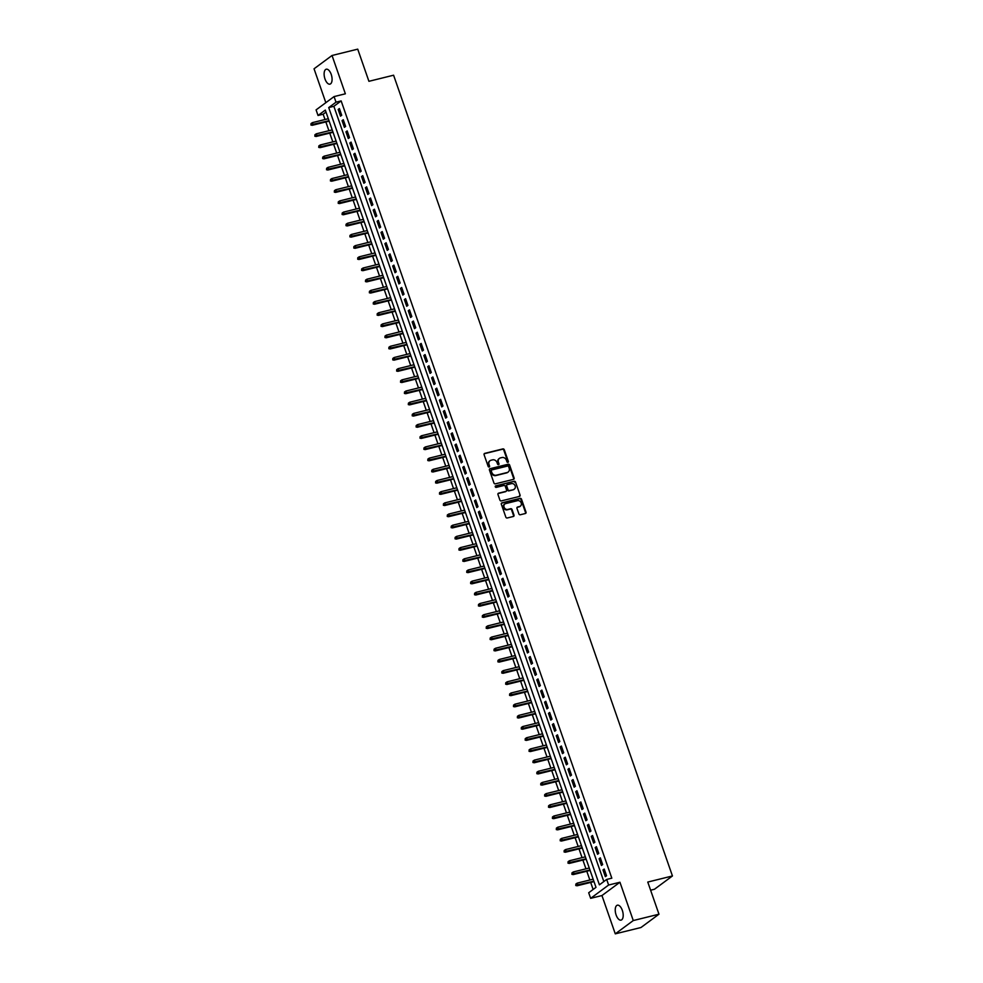 <?xml version="1.0" encoding="UTF-8"?>
<svg xmlns="http://www.w3.org/2000/svg" width="983" height="983" viewBox="0 0 983 983"><rect width="100%" height="100%" fill="white"/><g stroke="black" fill="none" stroke-linecap="round" stroke-linejoin="round"><path stroke-width="1.47" d="M507.904 462.354A0.823 0.713 53.5 0 0 508.346 461.408L504.279 449.747A1.18 1.02 53.5 0 0 502.891 448.899L484.73 453.384A1.18 1.02 53.5 0 0 484.103 454.736L488.158 466.397A0.823 0.713 53.5 0 0 489.571 466.053L489.055 464.541A3.772 3.268 53.5 0 1 491.058 460.228L492.569 459.86A3.772 3.268 53.5 0 1 497.017 462.575L497.545 464.074A0.823 0.713 53.5 0 0 498.959 463.73L498.43 462.219A3.772 3.268 53.5 0 1 500.433 457.906L501.957 457.537A3.772 3.268 53.5 0 1 506.405 460.253L506.933 461.764A0.823 0.713 53.5 0 0 507.904 462.354M507.83 462.366A0.823 0.713 53.5 0 0 507.855 461.777L503.788 450.103A1.18 1.02 53.5 0 0 502.399 449.256L484.238 453.741A1.18 1.02 53.5 0 0 484.201 453.753M489.067 466.999A0.823 0.713 53.5 0 0 489.092 466.409L489.055 464.541M498.455 464.689A0.823 0.713 53.5 0 0 498.467 464.087L498.43 462.219M622.325 910.356A7.692 3.637 -103.9 0 0 617.373 905.196A7.692 3.637 -103.9 0 0 616.108 914.964A7.692 3.637 -103.9 0 0 621.059 920.125A7.692 3.637 -103.9 0 0 622.325 910.356M331.21 74.389A7.692 3.637 -103.9 0 0 326.258 69.215A7.692 3.637 -103.9 0 0 324.992 78.984A7.692 3.637 -103.9 0 0 329.944 84.145A7.692 3.637 -103.9 0 0 331.21 74.389M518.901 513.912A1.18 1.02 53.5 0 0 520.29 514.76L525.389 513.507A1.18 1.02 53.5 0 0 526.016 512.155L521.506 499.204A1.18 1.02 53.5 0 0 520.105 498.356L501.944 502.841A1.18 1.02 53.5 0 0 501.318 504.181L505.84 517.144A1.18 1.02 53.5 0 0 507.228 517.992L513.384 516.468A1.18 1.02 53.5 0 0 514.011 515.117L512.069 509.575A1.18 1.02 53.5 0 0 510.681 508.727L507.633 509.477A3.158 2.728 53.5 0 1 505.581 503.615L517.537 500.654A3.158 2.728 53.5 0 1 519.589 506.528L517.599 507.019A1.18 1.02 53.5 0 0 516.972 508.371L518.901 513.912M606.683 879.441L608.624 885.032L590.648 898.339L588.694 892.748L595.993 887.354L325.312 110.084L318.025 115.478L316.084 109.887L334.06 96.592L336.014 102.183L328.715 107.577L599.397 884.835L606.683 879.441L611.819 878.175L341.15 100.917L336.014 102.183M334.06 96.592L345.365 93.803L332.033 55.49L357.726 49.15L368.92 81.306L393.593 75.212L672.446 875.964L647.772 882.058L658.966 914.202L633.273 920.555L619.941 882.242L608.624 885.032M513.495 479.36A1.18 1.02 53.5 0 0 514.121 478.021L509.612 465.057A1.18 1.02 53.5 0 0 508.223 464.209L490.062 468.694A1.18 1.02 53.5 0 0 489.436 470.046L493.945 482.997A1.18 1.02 53.5 0 0 495.334 483.845L513.495 479.36M515.559 482.137L520.068 495.088A1.18 1.02 53.5 0 1 519.442 496.44L501.281 500.912A1.18 1.02 53.5 0 1 499.892 500.064L497.963 494.523A1.18 1.02 53.5 0 1 498.59 493.183L505.95 491.365A1.18 1.02 53.5 0 0 506.577 490.013L505.299 486.339A1.18 1.02 53.5 0 0 503.91 485.491L496.243 487.384A0.823 0.713 53.5 0 1 495.702 485.848L514.17 481.289A1.18 1.02 53.5 0 1 515.559 482.137L520.068 495.088M658.966 914.202L640.99 927.51L615.284 933.85L633.273 920.555M332.033 55.49L314.044 68.798L325.84 102.674M341.715 115.257L339.381 108.548L338.164 109.445L340.499 116.166L341.715 115.257M345.611 126.451L343.276 119.729L342.059 120.639L344.394 127.348L345.611 126.451M349.506 137.632L347.171 130.923L345.955 131.82L348.289 138.529L349.506 137.632M353.401 148.814L351.066 142.105L349.85 143.002L352.184 149.711L353.401 148.814M357.296 159.996L354.961 153.287L353.745 154.184L356.079 160.893L357.296 159.996M361.191 171.177L358.856 164.468L357.64 165.365L359.975 172.074L361.191 171.177M365.086 182.359L362.739 175.65L361.535 176.547L363.87 183.268L365.086 182.359M368.981 193.553L366.634 186.831L365.43 187.741L367.765 194.45L368.981 193.553M372.876 204.734L370.53 198.025L369.313 198.922L371.66 205.631L372.876 204.734M376.772 215.916L374.425 209.207L373.208 210.104L375.555 216.813L376.772 215.916M380.654 227.098L378.32 220.389L377.103 221.286L379.45 227.995L380.654 227.098M384.55 238.279L382.215 231.57L380.999 232.467L383.345 239.176L384.55 238.279M388.445 249.461L386.11 242.752L384.894 243.649L387.228 250.37L388.445 249.461M392.34 260.655L390.005 253.933L388.789 254.843L391.123 261.552L392.34 260.655M396.235 271.836L393.9 265.127L392.684 266.024L395.019 272.733L396.235 271.836M400.13 283.018L397.796 276.309L396.579 277.206L398.914 283.915L400.13 283.018M404.025 294.2L401.691 287.491L400.474 288.388L402.809 295.097L404.025 294.2M407.92 305.381L405.586 298.672L404.369 299.569L406.704 306.278L407.92 305.381M411.816 316.563L409.481 309.854L408.264 310.751L410.599 317.472L411.816 316.563M415.711 327.757L413.376 321.036L412.16 321.945L414.494 328.654L415.711 327.757M419.606 338.938L417.271 332.229L416.055 333.126L418.389 339.835L419.606 338.938M423.501 350.12L421.166 343.411L419.95 344.308L422.285 351.017L423.501 350.12M427.396 361.302L425.061 354.593L423.845 355.49L426.18 362.199L427.396 361.302M431.291 372.483L428.957 365.774L427.74 366.671L430.075 373.38L431.291 372.483M435.186 383.665L432.852 376.956L431.635 377.853L433.97 384.574L435.186 383.665M439.082 394.859L436.747 388.138L435.53 389.047L437.865 395.756L439.082 394.859M442.977 406.04L440.642 399.331L439.426 400.228L441.76 406.937L442.977 406.04M446.872 417.222L444.525 410.513L443.321 411.41L445.655 418.119L446.872 417.222M450.767 428.404L448.42 421.695L447.216 422.592L449.55 429.301L450.767 428.404M454.662 439.585L452.315 432.876L451.111 433.773L453.446 440.482L454.662 439.585M458.557 450.767L456.21 444.058L454.994 444.955L457.341 451.676L458.557 450.767M462.44 461.961L460.105 455.24L458.889 456.149L461.236 462.858L462.44 461.961M466.335 473.142L464.001 466.434L462.784 467.33L465.131 474.039L466.335 473.142M470.23 484.324L467.896 477.615L466.679 478.512L469.014 485.221L470.23 484.324M474.125 495.506L471.791 488.797L470.574 489.694L472.909 496.403L474.125 495.506M478.021 506.687L475.686 499.978L474.47 500.875L476.804 507.584L478.021 506.687M481.916 517.869L479.581 511.16L478.365 512.057L480.699 518.766L481.916 517.869M485.811 529.063L483.476 522.342L482.26 523.251L484.594 529.96L485.811 529.063M489.706 540.245L487.371 533.536L486.155 534.433L488.49 541.141L489.706 540.245M493.601 551.426L491.267 544.717L490.05 545.614L492.385 552.323L493.601 551.426M497.496 562.608L495.162 555.899L493.945 556.796L496.28 563.505L497.496 562.608M501.391 573.789L499.057 567.08L497.84 567.977L500.175 574.686L501.391 573.789M505.287 584.971L502.952 578.262L501.735 579.159L504.07 585.868L505.287 584.971M509.182 596.165L506.847 589.444L505.631 590.353L507.965 597.062L509.182 596.165M513.077 607.347L510.742 600.638L509.526 601.535L511.86 608.244L513.077 607.347M516.972 618.528L514.637 611.819L513.421 612.716L515.756 619.425L516.972 618.528M520.867 629.71L518.533 623.001L517.316 623.898L519.651 630.607L520.867 629.71M524.762 640.891L522.428 634.182L521.211 635.079L523.546 641.788L524.762 640.891M528.657 652.073L526.323 645.364L525.106 646.261L527.441 652.97L528.657 652.073M532.553 663.267L530.206 656.546L529.001 657.455L531.336 664.164L532.553 663.267M536.448 674.449L534.101 667.74L532.897 668.637L535.231 675.346L536.448 674.449M540.343 685.63L537.996 678.921L536.779 679.818L539.126 686.527L540.343 685.63M544.226 696.812L541.891 690.103L540.675 691L543.021 697.709L544.226 696.812M548.121 707.993L545.786 701.284L544.57 702.181L546.917 708.89L548.121 707.993M552.016 719.175L549.681 712.466L548.465 713.363L550.812 720.072L552.016 719.175M555.911 730.357L553.576 723.648L552.36 724.557L554.695 731.266L555.911 730.357M559.806 741.551L557.472 734.842L556.255 735.739L558.59 742.448L559.806 741.551M563.701 752.732L561.367 746.023L560.15 746.92L562.485 753.629L563.701 752.732M567.596 763.914L565.262 757.205L564.045 758.102L566.38 764.811L567.596 763.914M571.492 775.095L569.157 768.387L567.941 769.284L570.275 775.992L571.492 775.095M575.387 786.277L573.052 779.568L571.836 780.465L574.17 787.174L575.387 786.277M579.282 797.459L576.947 790.75L575.731 791.659L578.065 798.368L579.282 797.459M583.177 808.653L580.842 801.944L579.626 802.841L581.961 809.55L583.177 808.653M587.072 819.834L584.738 813.125L583.521 814.022L585.856 820.731L587.072 819.834M590.967 831.016L588.633 824.307L587.416 825.204L589.751 831.913L590.967 831.016M594.862 842.198L592.528 835.489L591.311 836.386L593.646 843.095L594.862 842.198M598.758 853.379L596.423 846.67L595.207 847.567L597.541 854.276L598.758 853.379M602.653 864.561L600.318 857.852L599.102 858.761L601.436 865.47L602.653 864.561M341.15 100.917L333.864 106.299L603.832 881.554M602.997 869.943L605.331 876.652L606.548 875.755L604.213 869.046L602.997 869.943L604.398 869.586M326.012 112.099L323.161 114.212L325.017 119.521M325.852 121.929L328.912 130.702M329.747 133.11L332.807 141.884M333.642 144.304L336.702 153.078M337.538 155.486L340.597 164.259M341.433 166.668L344.492 175.441M345.328 177.849L348.375 186.623M349.223 189.031L352.27 197.804M353.118 200.213L356.165 208.986M357.013 211.406L360.061 220.18M360.908 222.588L363.956 231.361M364.804 233.77L367.851 242.543M368.699 244.951L371.746 253.725M372.582 256.133L375.641 264.906M376.477 267.315L379.536 276.088M380.372 278.508L383.431 287.282M384.267 289.69L387.327 298.463M388.162 300.872L391.222 309.645M392.057 312.053L395.117 320.827M395.952 323.235L399.012 332.008M399.848 334.417L402.907 343.19M403.743 345.611L406.802 354.384M407.638 356.792L410.697 365.565M411.533 367.974L414.593 376.747M415.428 379.155L418.488 387.929M419.323 390.337L422.383 399.11M423.218 401.519L426.278 410.292M427.114 412.7L430.161 421.486M431.009 423.894L434.056 432.667M434.904 435.076L437.951 443.849M438.799 446.257L441.846 455.031M442.694 457.439L445.741 466.212M446.589 468.621L449.636 477.394M450.484 479.802L453.532 488.588M454.367 490.996L457.427 499.769M458.262 502.178L461.322 510.951M462.157 513.359L465.217 522.133M466.053 524.541L469.112 533.314M469.948 535.723L473.007 544.496M473.843 546.904L476.902 555.69M477.738 558.098L480.798 566.872M481.633 569.28L484.693 578.053M485.528 580.462L488.588 589.235M489.423 591.643L492.483 600.416M493.319 602.825L496.378 611.598M497.214 614.006L500.273 622.792M501.109 625.2L504.168 633.974M505.004 636.382L508.064 645.155M508.899 647.564L511.946 656.337M512.794 658.745L515.842 667.518M516.689 669.927L519.737 678.7M520.585 681.108L523.632 689.882M524.48 692.302L527.527 701.076M528.375 703.484L531.422 712.257M532.27 714.666L535.317 723.439M536.165 725.847L539.212 734.62M540.048 737.029L543.107 745.802M543.943 748.21L547.003 756.984M547.838 759.404L550.898 768.178M551.733 770.586L554.793 779.359M555.628 781.768L558.688 790.541M559.524 792.949L562.583 801.723M563.419 804.131L566.478 812.904M567.314 815.312L570.373 824.086M571.209 826.506L574.269 835.28M575.104 837.688L578.164 846.461M578.999 848.87L582.059 857.643M582.894 860.051L585.954 868.825M586.79 871.233L589.849 880.006M590.685 882.415L593.13 889.468M650.611 890.205L654.457 889.259L672.446 875.964M619.941 882.242L601.952 895.55L615.284 933.85M601.952 895.55L590.648 898.339M323.161 114.212L318.025 115.478M333.864 106.299L328.715 107.577M338.164 109.445L339.565 109.101M342.059 120.639L343.46 120.282M345.955 131.82L347.355 131.476M349.85 143.002L351.25 142.658M353.745 154.184L355.146 153.84M357.64 165.365L359.041 165.021M361.535 176.547L362.936 176.203M365.43 187.741L366.831 187.384M369.313 198.922L370.726 198.566M373.208 210.104L374.621 209.76M377.103 221.286L378.516 220.942M380.999 232.467L382.412 232.123M384.894 243.649L386.307 243.305M388.789 254.843L390.202 254.486M392.684 266.024L394.097 265.668M396.579 277.206L397.992 276.862M400.474 288.388L401.887 288.044M404.369 299.569L405.782 299.225M408.264 310.751L409.678 310.407M412.16 321.945L413.56 321.588M416.055 333.126L417.456 332.77M419.95 344.308L421.351 343.964M423.845 355.49L425.246 355.146M427.74 366.671L429.141 366.327M431.635 377.853L433.036 377.509M435.53 389.047L436.931 388.69M439.426 400.228L440.826 399.872M443.321 411.41L444.721 411.066M447.216 422.592L448.617 422.248M451.111 433.773L452.512 433.429M454.994 444.955L456.407 444.611M458.889 456.149L460.302 455.793M462.784 467.33L464.197 466.974M466.679 478.512L468.092 478.168M470.574 489.694L471.987 489.35M474.47 500.875L475.883 500.531M478.365 512.057L479.778 511.713M482.26 523.251L483.673 522.895M486.155 534.433L487.568 534.076M490.05 545.614L491.463 545.27M493.945 556.796L495.358 556.452M497.84 567.977L499.241 567.633M501.735 579.159L503.136 578.815M505.631 590.353L507.031 589.997M509.526 601.535L510.927 601.178M513.421 612.716L514.822 612.372M517.316 623.898L518.717 623.554M521.211 635.079L522.612 634.735M525.106 646.261L526.507 645.917M529.001 657.455L530.402 657.099M532.897 668.637L534.297 668.28M536.779 679.818L538.192 679.474M540.675 691L542.088 690.656M544.57 702.181L545.983 701.837M548.465 713.363L549.878 713.019M552.36 724.557L553.773 724.201M556.255 735.739L557.668 735.382M560.15 746.92L561.563 746.576M564.045 758.102L565.458 757.758M567.941 769.284L569.354 768.939M571.836 780.465L573.249 780.121M575.731 791.659L577.144 791.303M579.626 802.841L581.027 802.484M583.521 814.022L584.922 813.678M587.416 825.204L588.817 824.86M591.311 836.386L592.712 836.041M595.207 847.567L596.607 847.223M599.102 858.761L600.502 858.405M499.18 458.582A3.772 3.268 53.5 0 0 497.951 462.575M489.804 460.892A3.772 3.268 53.5 0 0 488.563 464.898M513.544 479.348A1.18 1.02 53.5 0 0 513.642 478.377L509.12 465.426A1.18 1.02 53.5 0 0 507.732 464.578L489.571 469.063A1.18 1.02 53.5 0 0 489.534 469.075M508.616 466.618A0.823 0.713 53.5 0 0 507.646 466.028L491.709 469.96A0.823 0.713 53.5 0 0 491.267 470.906L491.819 472.491A3.772 3.268 53.5 0 0 496.268 475.207L507.167 472.516A3.772 3.268 53.5 0 0 509.169 468.215L508.616 466.618M491.217 470.316A0.823 0.713 53.5 0 0 490.775 471.262L491.267 470.906M507.941 472.209A3.772 3.268 53.5 0 1 506.687 472.884L495.788 475.575A3.772 3.268 53.5 0 1 491.34 472.86L490.775 471.262M519.479 496.427A1.18 1.02 53.5 0 0 519.577 495.444M498.59 493.183L498.098 493.54A1.18 1.02 53.5 0 0 498.049 493.552L505.459 491.721A1.18 1.02 53.5 0 0 505.999 491.353M495.285 486.192L514.17 481.289M513.593 489.473A3.158 2.728 53.5 0 0 511.553 483.599L507.339 484.644A1.18 1.02 53.5 0 0 506.712 485.983L507.99 489.669A1.18 1.02 53.5 0 0 509.378 490.517L513.101 489.829A3.158 2.728 53.5 0 0 514.195 489.239M506.81 485.012A1.18 1.02 53.5 0 0 506.22 486.352L506.712 485.983M513.101 489.829L508.899 490.873A1.18 1.02 53.5 0 1 507.498 490.026L506.22 486.352M515.067 482.493A1.18 1.02 53.5 0 0 513.679 481.645M520.191 506.294A3.158 2.728 53.5 0 1 519.098 506.884L517.107 507.388A1.18 1.02 53.5 0 0 517.058 507.4M504.5 504.205A3.158 2.728 53.5 0 0 507.142 509.845L507.633 509.477M513.421 516.456A1.18 1.02 53.5 0 0 513.519 515.485L511.59 509.931A1.18 1.02 53.5 0 0 510.202 509.083L507.142 509.845M525.426 513.495A1.18 1.02 53.5 0 0 525.524 512.512L521.015 499.561A1.18 1.02 53.5 0 0 519.626 498.713L501.465 503.198A1.18 1.02 53.5 0 0 501.416 503.21M311.046 123.551L310.947 125.025L311.046 123.551L312.422 122.629L313.122 124.644L312.25 125.296L329.158 121.118M311.439 124.669L329.022 120.725M312.422 122.629L328.322 118.71M312.25 125.296L310.947 125.025M314.941 134.732L314.843 136.219L314.941 134.732L316.317 133.811L317.017 135.826L316.145 136.477L333.053 132.3M315.334 135.851L332.918 131.906M316.317 133.811L332.217 129.891M316.145 136.477L314.843 136.219M318.836 145.914L318.738 147.401L318.836 145.914L320.212 144.993L320.913 147.008L320.04 147.659L336.948 143.481M319.229 147.032L336.813 143.088M320.212 144.993L336.112 141.073M320.04 147.659L318.738 147.401M322.731 157.108L322.633 158.582L322.731 157.108L324.107 156.186L324.808 158.189L323.935 158.841L340.843 154.663M323.124 158.226L340.708 154.27M324.107 156.186L339.995 152.254M323.935 158.841L322.633 158.582M326.626 168.29L326.528 169.764L326.626 168.29L328.003 167.368L328.703 169.383L327.831 170.022L344.738 165.844M327.007 169.408L344.591 165.451M328.003 167.368L343.89 163.436M327.831 170.022L326.528 169.764M330.521 179.471L330.423 180.946L330.521 179.471L331.898 178.55L332.598 180.565L331.713 181.204L348.633 177.038M330.902 180.589L348.486 176.633M331.898 178.55L347.785 174.63M331.713 181.204L330.423 180.946M334.417 190.653L334.318 192.127L334.417 190.653L335.793 189.731L336.493 191.746L335.608 192.398L352.528 188.22M334.798 191.771L352.381 187.827M335.793 189.731L351.681 185.812M335.608 192.398L334.318 192.127M338.312 201.834L338.213 203.321L338.312 201.834L339.688 200.913L340.388 202.928L339.504 203.579L356.424 199.402M338.693 202.953L356.276 199.008M339.688 200.913L355.576 196.993M339.504 203.579L338.213 203.321M342.207 213.016L342.109 214.503L342.207 213.016L343.571 212.095L344.283 214.11L343.399 214.761L360.319 210.583M342.588 214.134L360.171 210.19M343.571 212.095L359.471 208.175M343.399 214.761L342.109 214.503M346.102 224.21L346.004 225.685L346.102 224.21L347.466 223.288L348.166 225.291L347.294 225.943L364.201 221.765M346.483 225.328L364.066 221.372M347.466 223.288L363.366 219.356M347.294 225.943L346.004 225.685M349.985 235.392L349.899 236.866L349.985 235.392L351.361 234.47L352.061 236.485L351.189 237.124L368.097 232.946M350.378 236.51L367.961 232.553M351.361 234.47L367.261 230.538M351.189 237.124L349.899 236.866M353.88 246.573L353.794 248.048L353.88 246.573L355.256 245.652L355.957 247.667L355.084 248.306L371.992 244.14M354.273 247.691L371.857 243.735M355.256 245.652L371.156 241.732M355.084 248.306L353.794 248.048M357.775 257.755L357.689 259.229L357.775 257.755L359.151 256.833L359.852 258.848L358.979 259.5L375.887 255.322M358.168 258.873L375.752 254.929M359.151 256.833L375.051 252.914M358.979 259.5L357.689 259.229M361.67 268.937L361.572 270.423L361.67 268.937L363.046 268.015L363.747 270.03L362.874 270.681L379.782 266.504M362.063 270.055L379.647 266.11M363.046 268.015L378.946 264.095M362.874 270.681L361.572 270.423M365.565 280.118L365.467 281.605L365.565 280.118L366.942 279.197L367.642 281.212L366.77 281.863L383.677 277.685M365.959 281.236L383.542 277.292M366.942 279.197L382.842 275.277M366.77 281.863L365.467 281.605M369.461 291.312L369.362 292.787L369.461 291.312L370.837 290.39L371.537 292.393L370.665 293.045L387.572 288.867M369.854 292.43L387.437 288.474M370.837 290.39L386.737 286.458M370.665 293.045L369.362 292.787M373.356 302.494L373.257 303.968L373.356 302.494L374.732 301.572L375.432 303.587L374.56 304.226L391.467 300.048M373.749 303.612L391.332 299.655M374.732 301.572L390.632 297.64M374.56 304.226L373.257 303.968M377.251 313.675L377.153 315.15L377.251 313.675L378.627 312.754L379.327 314.769L378.455 315.408L395.363 311.242M377.644 314.793L395.227 310.837M378.627 312.754L394.527 308.834M378.455 315.408L377.153 315.15M381.146 324.857L381.048 326.331L381.146 324.857L382.522 323.935L383.223 325.951L382.35 326.602L399.258 322.424M381.539 325.975L399.123 322.019M382.522 323.935L398.422 320.016M382.35 326.602L381.048 326.331M385.041 336.039L384.943 337.513L385.041 336.039L386.417 335.117L387.118 337.132L386.245 337.783L403.153 333.606M385.434 337.157L403.018 333.212M386.417 335.117L402.317 331.197M386.245 337.783L384.943 337.513M388.936 347.22L388.838 348.707L388.936 347.22L390.312 346.299L391.013 348.314L390.14 348.965L407.048 344.787M389.329 348.338L406.913 344.394M390.312 346.299L406.212 342.379M390.14 348.965L388.838 348.707M392.831 358.414L392.733 359.889L392.831 358.414L394.208 357.493L394.908 359.495L394.036 360.147L410.943 355.969M393.225 359.532L410.808 355.576M394.208 357.493L410.108 353.561M394.036 360.147L392.733 359.889M396.727 369.596L396.628 371.07L396.727 369.596L398.103 368.674L398.803 370.689L397.931 371.328L414.838 367.151M397.12 370.714L414.703 366.757M398.103 368.674L414.003 364.742M397.931 371.328L396.628 371.07M400.622 380.777L400.523 382.252L400.622 380.777L401.998 379.856L402.698 381.871L401.826 382.51L418.733 378.344M401.015 381.896L418.598 377.939M401.998 379.856L417.898 375.924M401.826 382.51L400.523 382.252M404.517 391.959L404.418 393.433L404.517 391.959L405.893 391.037L406.593 393.053L405.721 393.704L422.629 389.526M404.91 393.077L422.493 389.121M405.893 391.037L421.781 387.118M405.721 393.704L404.418 393.433M408.412 403.141L408.314 404.615L408.412 403.141L409.788 402.219L410.489 404.234L409.616 404.885L426.524 400.708M408.793 404.259L426.376 400.314M409.788 402.219L425.676 398.299M409.616 404.885L408.314 404.615M412.307 414.322L412.209 415.809L412.307 414.322L413.683 413.401L414.384 415.416L413.499 416.067L430.419 411.889M412.688 415.44L430.271 411.496M413.683 413.401L429.571 409.481M413.499 416.067L412.209 415.809M416.202 425.516L416.104 426.991L416.202 425.516L417.578 424.595L418.279 426.597L417.394 427.249L434.314 423.071M416.583 426.634L434.167 422.678M417.578 424.595L433.466 420.663M417.394 427.249L416.104 426.991M420.097 436.698L419.999 438.172L420.097 436.698L421.474 435.776L422.174 437.791L421.289 438.43L438.209 434.253M420.478 437.816L438.062 433.859M421.474 435.776L437.361 431.844M421.289 438.43L419.999 438.172M423.992 447.879L423.894 449.354L423.992 447.879L425.356 446.958L426.069 448.973L425.184 449.612L442.104 445.446M424.373 448.998L441.957 445.041M425.356 446.958L441.256 443.026M425.184 449.612L423.894 449.354M427.888 459.061L427.789 460.536L427.888 459.061L429.252 458.139L429.952 460.155L429.079 460.806L445.987 456.628M428.269 460.179L445.852 456.223M429.252 458.139L445.152 454.22M429.079 460.806L427.789 460.536M431.783 470.243L431.684 471.717L431.783 470.243L433.147 469.321L433.847 471.336L432.975 471.987L449.882 467.81M432.164 471.361L449.747 467.416M433.147 469.321L449.047 465.401M432.975 471.987L431.684 471.717M435.666 481.424L435.58 482.911L435.666 481.424L437.042 480.503L437.742 482.518L436.87 483.169L453.777 478.991M436.059 482.542L453.642 478.598M437.042 480.503L452.942 476.583M436.87 483.169L435.58 482.911M439.561 492.618L439.475 494.093L439.561 492.618L440.937 491.697L441.637 493.699L440.765 494.351L457.673 490.173M439.954 493.736L457.537 489.78M440.937 491.697L456.837 487.765M440.765 494.351L439.475 494.093M443.456 503.8L443.37 505.274L443.456 503.8L444.832 502.878L445.532 504.893L444.66 505.532L461.568 501.355M443.849 504.918L461.432 500.961M444.832 502.878L460.732 498.946M444.66 505.532L443.37 505.274M447.351 514.981L447.253 516.456L447.351 514.981L448.727 514.06L449.428 516.075L448.555 516.714L465.463 512.548M447.744 516.1L465.328 512.143M448.727 514.06L464.627 510.128M448.555 516.714L447.253 516.456M451.246 526.163L451.148 527.638L451.246 526.163L452.622 525.241L453.323 527.257L452.45 527.908L469.358 523.73M451.639 527.281L469.223 523.325M452.622 525.241L468.522 521.322M452.45 527.908L451.148 527.638M455.141 537.345L455.043 538.819L455.141 537.345L456.517 536.423L457.218 538.438L456.345 539.089L473.253 534.912M455.534 538.463L473.118 534.519M456.517 536.423L472.418 532.503M456.345 539.089L455.043 538.819M459.036 548.526L458.938 550.013L459.036 548.526L460.413 547.605L461.113 549.62L460.241 550.271L477.148 546.093M459.43 549.644L477.013 545.7M460.413 547.605L476.313 543.685M460.241 550.271L458.938 550.013M462.932 559.72L462.833 561.195L462.932 559.72L464.308 558.799L465.008 560.802L464.136 561.453L481.043 557.275M463.325 560.838L480.908 556.882M464.308 558.799L480.208 554.867M464.136 561.453L462.833 561.195M466.827 570.902L466.728 572.376L466.827 570.902L468.203 569.98L468.903 571.995L468.031 572.634L484.938 568.457M467.22 572.02L484.803 568.063M468.203 569.98L484.103 566.048M468.031 572.634L466.728 572.376M470.722 582.083L470.624 583.558L470.722 582.083L472.098 581.162L472.798 583.177L471.926 583.816L488.834 579.651M471.115 583.202L488.698 579.245M472.098 581.162L487.998 577.23M471.926 583.816L470.624 583.558M474.617 593.265L474.519 594.74L474.617 593.265L475.993 592.344L476.694 594.359L475.821 595.01L492.729 590.832M475.01 594.383L492.594 590.427M475.993 592.344L491.893 588.424M475.821 595.01L474.519 594.74M478.512 604.447L478.414 605.921L478.512 604.447L479.888 603.525L480.589 605.54L479.716 606.192L496.624 602.014M478.905 605.565L496.489 601.621M479.888 603.525L495.788 599.605M479.716 606.192L478.414 605.921M482.407 615.628L482.309 617.115L482.407 615.628L483.783 614.707L484.484 616.722L483.611 617.373L500.519 613.195M482.8 616.746L500.384 612.802M483.783 614.707L499.683 610.787M483.611 617.373L482.309 617.115M486.302 626.822L486.204 628.297L486.302 626.822L487.679 625.901L488.379 627.904L487.507 628.555L504.414 624.377M486.696 627.94L504.279 623.984M487.679 625.901L503.566 621.969M487.507 628.555L486.204 628.297M490.198 638.004L490.099 639.478L490.198 638.004L491.574 637.082L492.274 639.097L491.402 639.736L508.309 635.559M490.591 639.122L508.162 635.165M491.574 637.082L507.461 633.15M491.402 639.736L490.099 639.478M494.093 649.185L493.994 650.66L494.093 649.185L495.469 648.264L496.169 650.279L495.285 650.918L512.204 646.753M494.474 650.304L512.057 646.347M495.469 648.264L511.357 644.332M495.285 650.918L493.994 650.66M497.988 660.367L497.889 661.842L497.988 660.367L499.364 659.446L500.064 661.461L499.18 662.112L516.1 657.934M498.369 661.485L515.952 657.529M499.364 659.446L515.252 655.526M499.18 662.112L497.889 661.842M501.883 671.549L501.785 673.023L501.883 671.549L503.259 670.627L503.96 672.642L503.075 673.294L519.995 669.116M502.264 672.667L519.847 668.723M503.259 670.627L519.147 666.707M503.075 673.294L501.785 673.023M505.778 682.73L505.68 684.217L505.778 682.73L507.154 681.809L507.855 683.824L506.97 684.475L523.89 680.297M506.159 683.849L523.742 679.904M507.154 681.809L523.042 677.889M506.97 684.475L505.68 684.217M509.673 693.924L509.575 695.399L509.673 693.924L511.037 693.003L511.75 695.006L510.865 695.657L527.785 691.479M510.054 695.042L527.638 691.086M511.037 693.003L526.937 689.071M510.865 695.657L509.575 695.399M513.568 705.106L513.47 706.58L513.568 705.106L514.932 704.184L515.633 706.199L514.76 706.838L531.668 702.661M513.949 706.224L531.533 702.267M514.932 704.184L530.832 700.252M514.76 706.838L513.47 706.58M517.451 716.288L517.365 717.762L517.451 716.288L518.827 715.366L519.528 717.381L518.655 718.02L535.563 713.855M517.844 717.406L535.428 713.449M518.827 715.366L534.727 711.434M518.655 718.02L517.365 717.762M521.346 727.469L521.26 728.944L521.346 727.469L522.723 726.548L523.423 728.563L522.551 729.214L539.458 725.036M521.74 728.587L539.323 724.631M522.723 726.548L538.623 722.628M522.551 729.214L521.26 728.944M525.241 738.651L525.155 740.125L525.241 738.651L526.618 737.729L527.318 739.744L526.446 740.396L543.353 736.218M525.635 739.769L543.218 735.825M526.618 737.729L542.518 733.81M526.446 740.396L525.155 740.125M529.137 749.832L529.038 751.319L529.137 749.832L530.513 748.911L531.213 750.926L530.341 751.577L547.248 747.399M529.53 750.951L547.113 747.006M530.513 748.911L546.413 744.991M530.341 751.577L529.038 751.319M533.032 761.026L532.933 762.501L533.032 761.026L534.408 760.105L535.108 762.108L534.236 762.759L551.144 758.581M533.425 762.144L551.008 758.188M534.408 760.105L550.308 756.173M534.236 762.759L532.933 762.501M536.927 772.208L536.829 773.682L536.927 772.208L538.303 771.286L539.003 773.302L538.131 773.94L555.039 769.763M537.32 773.326L554.904 769.37M538.303 771.286L554.203 767.354M538.131 773.94L536.829 773.682M540.822 783.39L540.724 784.864L540.822 783.39L542.198 782.468L542.899 784.483L542.026 785.122L558.934 780.957M541.215 784.508L558.799 780.551M542.198 782.468L558.098 778.536M542.026 785.122L540.724 784.864M544.717 794.571L544.619 796.046L544.717 794.571L546.093 793.65L546.794 795.665L545.921 796.316L562.829 792.138M545.11 795.689L562.694 791.733M546.093 793.65L561.993 789.73M545.921 796.316L544.619 796.046M548.612 805.753L548.514 807.227L548.612 805.753L549.989 804.831L550.689 806.846L549.816 807.498L566.724 803.32M549.005 806.871L566.589 802.927M549.989 804.831L565.889 800.912M549.816 807.498L548.514 807.227M552.507 816.934L552.409 818.421L552.507 816.934L553.884 816.013L554.584 818.028L553.712 818.679L570.619 814.502M552.901 818.053L570.484 814.108M553.884 816.013L569.784 812.093M553.712 818.679L552.409 818.421M556.403 828.116L556.304 829.603L556.403 828.116L557.779 827.207L558.479 829.21L557.607 829.861L574.514 825.683M556.796 829.247L574.379 825.29M557.779 827.207L573.679 823.275M557.607 829.861L556.304 829.603M560.298 839.31L560.199 840.784L560.298 839.31L561.674 838.388L562.374 840.404L561.502 841.043L578.409 836.865M560.691 840.428L578.274 836.472M561.674 838.388L577.574 834.456M561.502 841.043L560.199 840.784M564.193 850.492L564.095 851.966L564.193 850.492L565.569 849.57L566.269 851.585L565.397 852.224L582.305 848.059M564.586 851.61L582.169 847.653M565.569 849.57L581.469 845.638M565.397 852.224L564.095 851.966M568.088 861.673L567.99 863.148L568.088 861.673L569.464 860.752L570.165 862.767L569.292 863.418L586.2 859.24M568.481 862.791L586.065 858.835M569.464 860.752L585.364 856.832M569.292 863.418L567.99 863.148M571.983 872.855L571.885 874.329L571.983 872.855L573.359 871.933L574.06 873.948L573.187 874.6L590.095 870.422M572.376 873.973L589.96 870.029M573.359 871.933L589.247 868.014M573.187 874.6L571.885 874.329M575.878 884.036L575.78 885.523L575.878 884.036L577.254 883.115L577.955 885.13L577.082 885.781L593.99 881.604M576.259 885.155L593.843 881.21M577.254 883.115L593.142 879.195M577.082 885.781L575.78 885.523"/></g></svg>
